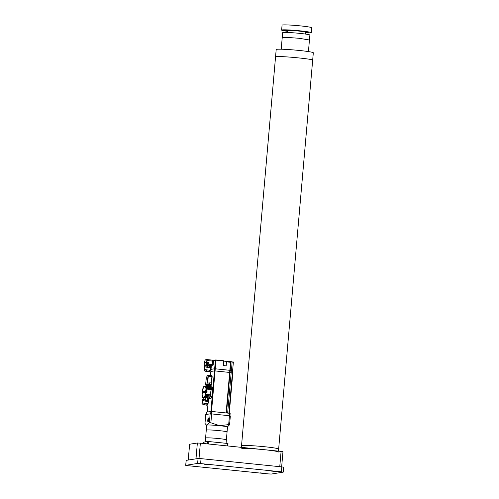 <?xml version="1.0" encoding="UTF-8"?>
<svg xmlns="http://www.w3.org/2000/svg" width="499" height="499" viewBox="0 0 499 499"><rect width="100%" height="100%" fill="white"/><g stroke="black" fill="none" stroke-linecap="round" stroke-linejoin="round"><path stroke-width="0.75" d="M188.266 460.041L195.982 458.824L197.367 443.012L189.651 444.229L188.192 460.072M279.758 466.684L281.093 451.408L200.361 443.162L199.02 458.494M188.192 460.053L189.651 444.229M197.367 443.012L200.361 443.162M281.093 451.408L282.977 451.72L281.648 466.877M264.62 473.289L260.235 472.877L264.62 473.289M197.342 466.422L192.957 466.004L197.342 466.422M208.626 464.638L204.234 464.22L208.626 464.638M275.903 471.505L271.512 471.093L275.903 471.505M281.355 471.829L200.623 463.583L197.629 463.434L185.753 465.311L187.562 465.654L268.3 473.9L271.294 474.05L283.239 472.141L281.355 471.829L281.792 466.889L201.06 458.643L200.623 463.583M197.629 463.434L198.059 458.494L186.189 460.371L185.753 465.311M198.059 458.494L201.06 458.643M281.792 466.889L283.669 467.201L283.239 472.141M185.684 465.342L186.189 460.371M278.105 449.268A18.631 1.123 -175 0 0 278.648 449.056A18.631 1.123 -175 0 0 262.374 446.511A18.631 1.123 -175 0 0 242.065 445.588A18.631 1.123 -175 0 0 241.522 445.807L275.542 56.948L276.084 56.73C280.706 55.707 318.992 59.618 312.125 60.41M278.386 452.019A18.631 1.123 -175 0 0 262.112 449.48A18.631 1.123 -175 0 0 241.803 448.557M282.652 32.678A13.666 0.823 5 0 1 299.481 33.346A13.666 0.823 5 0 1 309.879 35.061L309.449 40.001L299.051 38.286L287.449 37.425L282.216 37.618L282.652 32.678M305.625 32.341L308.975 32.647L305.625 32.366M284.037 30.127L287.349 30.439L284.037 30.127M299.556 30.913L297.473 30.826L299.556 30.913M287.262 31.3A14.908 0.898 5 0 1 281.629 30.096L282.066 25.156A14.908 0.898 5 0 1 300.473 25.892A14.908 0.898 5 0 1 311.763 27.757L311.332 32.697A14.908 0.898 5 0 1 305.575 32.903M281.629 30.096A14.908 0.898 5 0 1 300.042 30.832A14.908 0.898 5 0 1 311.332 32.697M287.162 32.46L287.324 30.595A9.194 0.555 5 0 1 298.676 31.05A9.194 0.555 5 0 1 305.637 32.198L305.475 34.063M275.542 56.948L276.19 49.538A18.638 1.123 5 0 1 276.727 49.32A18.638 1.123 5 0 1 297.042 50.243A18.638 1.123 5 0 1 313.316 52.788L278.648 449.056A18.631 1.123 -175 0 0 262.374 446.511A18.631 1.123 -175 0 0 242.065 445.588A18.631 1.123 -175 0 0 241.522 445.807L241.385 447.354M205.245 441.908L205.582 438.028A10.435 0.63 5 0 1 205.887 437.904A10.435 0.63 5 0 1 217.258 438.421A10.435 0.63 5 0 1 226.371 439.844A10.435 0.63 5 0 1 226.072 439.968M203.143 443.449L203.255 442.22L207.827 441.496A14.159 0.855 5 0 1 208.869 441.553L227.382 443.443A14.159 0.855 5 0 1 228.012 443.561L227.8 445.963M207.827 441.496L207.615 443.904M208.651 444.01L208.869 441.553M227.382 443.443L227.17 445.9M226.072 443.305L226.371 439.844A10.435 0.63 5 0 0 217.258 438.421A10.435 0.63 5 0 0 205.887 437.904A10.435 0.63 5 0 0 205.582 438.028L206.274 430.119A10.435 0.63 5 0 1 206.58 430.001A10.435 0.63 5 0 1 217.951 430.518A10.435 0.63 5 0 1 227.064 431.941L227.494 427.001A10.435 0.63 -175 0 0 219.597 425.697A10.435 0.63 -175 0 0 207.01 425.061A10.435 0.63 -175 0 0 206.705 425.179L206.274 430.119A10.435 0.63 5 0 1 206.58 430.001A10.435 0.63 5 0 1 217.951 430.518A10.435 0.63 5 0 1 227.064 431.941A10.435 0.63 5 0 1 226.758 432.059M208.445 418A2.002 0.468 -84.2 0 0 207.796 420.064A2.002 0.468 -84.2 0 0 208.102 421.973A2.002 0.468 -84.2 0 0 208.189 421.929A2.002 0.468 -84.2 0 0 208.738 420.033A2.002 0.468 -84.2 0 0 208.582 418.068A2.002 0.468 -84.2 0 0 208.445 418M208.701 418.343A1.69 0.393 -84.2 0 0 208.183 419.977A1.69 0.393 -84.2 0 0 208.357 421.68M207.01 425.061L206.156 424.83L204.983 423.408L205.763 414.538L210.16 413.839L209.387 422.715L207.01 425.061M227.195 427.119L229.565 424.774A13.916 0.836 -175 0 0 228.667 424.605L219.597 425.697L210.871 422.79A13.916 0.836 -175 0 0 209.387 422.715M229.565 424.774L230.345 415.904A13.916 0.836 -175 0 0 229.446 415.736L228.667 424.605M210.871 422.79L211.645 413.914L229.446 415.736M211.645 413.914A13.916 0.836 -175 0 0 210.16 413.839M203.105 392.37L202.513 392.376L202.937 391.459M202.606 392.582L202.856 393.075M202.8 393.087L202.513 392.376L202.999 393.15M202.613 391.896L202.794 391.54M202.999 391.447L202.669 391.883L203.105 392.114M210.459 366.965A3.081 0.593 -171.4 0 1 210.734 367.276A3.081 0.593 -171.4 0 1 208.333 367.495A3.081 0.593 -171.4 0 1 204.64 366.36A3.081 0.593 -171.4 0 1 205.002 366.147M204.64 366.36L204.266 368.867A3.081 0.593 8.6 0 0 204.291 368.967L204.278 370.539M204.665 370.957L204.178 370.52L204.397 369.073A3.081 0.593 8.6 0 0 206.149 369.709L205.931 371.156L204.178 370.52A3.081 0.593 -171.4 0 1 204.072 370.414M206.399 371.256L206.611 369.809A3.081 0.593 8.6 0 0 207.952 370.002A3.081 0.593 8.6 0 0 209.168 370.071L208.956 371.518L206.399 371.256A3.081 0.593 -171.4 0 1 205.931 371.156L206.399 371.256M210.304 369.871L210.116 371.131L209.518 371.63L209.53 370.058A3.081 0.593 8.6 0 0 210.36 369.784L210.734 367.276M209.518 371.63L209.312 371.506A3.081 0.593 -171.4 0 1 208.956 371.518L208.152 371.68L209.518 371.63M207.84 365.006L208.033 363.079M207.746 363.247L207.709 364.994L207.871 363.266M231.318 370.676L232.977 370.869L232.603 370.807L233.357 362.212L232.104 362.081L231.467 370.445M230.232 370.289L231.374 370.433M225.548 361.201L228.498 361.245L228.486 362.074L230.931 362.349L230.226 370.358L215.244 368.798L229.852 370.295L230.55 362.286M207.964 404.302L207.291 411.987L211.514 411.444L226.496 412.997L230.027 372.485L215.057 370.925L230.045 372.479L230.931 362.349M214.239 360.939L213.984 360.397L213.934 360.989L214.62 360.883L214.67 360.297M210.846 371.468L210.491 375.56L210.834 371.474L214.458 370.894L210.834 371.474L211.021 369.347L214.645 368.767L211.033 369.341L211.314 365.985L212.979 365.717L210.566 365.854L212.019 365.624L212.499 360.135L212.649 361.089L213.609 361.189L213.697 360.259M212.836 389.413L214.458 370.894L215.057 370.925L214.458 370.894L214.645 368.767L215.244 368.798L214.645 368.767L215.393 360.172L214.67 360.284L214.614 360.883M226.571 361.282L228.536 361.482L226.534 361.045L226.166 365.854L223.284 365.561L223.652 360.752L215.961 359.966L223.646 360.752M213.609 361.189L212.979 365.717M230.401 361.588L232.072 361.844L230.395 361.588L230.388 362.274M226.109 365.848L226.484 361.295L215.998 360.203L211.514 411.444L206.386 412.13L206.181 414.469M206.655 391.079L206.28 392.588M206.786 364.077L207.297 364.85L207.653 363.141L207.465 364.869M206.991 363.802L207.391 363.808L206.892 364.282L207.141 364.775L206.798 364.07L207.285 363.147L206.954 363.584M206.873 363.815L207.285 363.147M207.391 363.808L206.935 363.808M208.507 400.142A3.081 1.098 -168.9 0 1 208.725 400.678A3.081 1.098 -168.9 0 1 206.262 401.277A3.081 1.098 -168.9 0 1 202.681 399.493A3.081 1.098 -168.9 0 1 203.093 399.075M202.681 399.493L202.22 401.863A3.081 1.098 11.1 0 0 202.226 402.057L202.176 403.429M202.513 404.146L202.045 403.616L202.313 402.25A3.081 1.098 11.1 0 0 204.004 403.261L203.735 404.627L202.045 403.616A3.081 1.098 -168.9 0 1 201.958 403.423M204.197 404.764L204.465 403.398A3.081 1.098 11.1 0 0 205.794 403.647A3.081 1.098 11.1 0 0 207.023 403.66L206.754 405.026L204.197 404.764A3.081 1.098 -168.9 0 1 203.735 404.627L204.197 404.764M208.183 403.223L207.334 404.976L207.391 403.61A3.081 1.098 11.1 0 0 208.264 403.049L208.725 400.678M207.334 404.976L207.122 404.976A3.081 1.098 -168.9 0 1 206.754 405.026L205.937 405.176M206.667 391.079L206.542 392.788M206.686 392.807L206.817 390.898M206.424 390.96L206.268 392.688L206.436 390.96M205.763 391.865L206.062 390.966L205.731 391.397L206.149 391.877L205.744 391.865M206.062 390.966L205.944 391.665L205.6 391.646L205.856 391.054M206.168 391.628L205.769 391.615M205.657 391.634L206.068 392.669M210.765 391.665L210.653 392.906M209.686 397.996L210.821 394.896L211.152 388.609L205.925 388.328L205.912 390.449L207.104 390.804L206.929 392.832L205.694 392.969L204.503 397.223L202.65 397.516L202.058 394.934L202.401 393.486C202.837 392.594 202.912 391.752 202.625 390.966L202.519 389.594L203.592 386.75L205.445 386.457L205.925 388.328M210.877 388.584L210.41 386.775M203.299 397.834L204.721 397.497L205.544 395.42L211.857 396.106L211.532 397.135L209.992 396.979M209.617 398.408L211.208 398.158L211.532 397.135M210.803 387.686L212.343 387.848L212.206 386.893L210.684 386.737L212.206 386.893M212.343 387.848L212.412 388.74M211.857 396.106L212.356 395.052L212.823 389.719L212.686 388.765L211.164 388.615M230.027 372.659L232.79 372.996L230.027 372.659M232.977 370.869L229.272 413.253L232.964 370.863M230.214 370.532L232.603 370.807L228.891 413.216M211.033 369.341L211.314 365.985M226.502 412.972L230.226 370.358L229.852 370.295L226.122 412.935M229.92 415.823L230.151 413.372L229.777 413.309L211.514 411.444L211.295 413.896M209.312 385.184L209.112 385.534L211.133 385.602L211.776 377.631M209.798 385.802L210.634 385.602M209.642 385.446L210.16 382.197L207.759 381.953L208.258 376.271L212.15 376.67L212.075 377.556M210.16 382.197L209.605 385.209L209.093 385.116L209.044 383.712L208.95 384.398M212.15 376.67L212.013 375.716L208.133 375.323M207.334 375.441L206.093 378.747L205.719 385.134L206.486 385.016L207.459 381.941L207.958 376.258L207.846 375.541L207.073 375.666L207.846 375.541M203.268 391.715L203.056 392.364M203.212 392.339L203.249 391.721M203.155 392.788L203.318 392.239L203.155 392.788M203.954 391.79L203.866 392.663L204.122 392.058M203.96 392.37L203.898 391.603M204.228 392.139L204.234 392.482M203.355 392.482L203.442 391.653L203.536 392.47M204.839 392.526L204.883 391.447M204.696 392.501L204.596 391.49M203.729 392.657L203.848 391.865M204.359 392.619L204.397 391.503L204.503 392.32M203.205 391.715L203.268 392.233L203.205 391.715M203.954 392.414L203.91 391.996M204.01 392.657L204.147 391.565M203.96 392.651L204.116 391.821L204.128 392.626M204.534 392.563L204.59 391.915L204.652 392.495M203.629 391.646L203.711 392.326L203.842 391.615M203.779 392.694L203.823 391.615M203.567 392.713L203.623 392.071L203.686 392.651M205.326 395.146L205.544 395.42L205.869 394.391L206.012 392.738L205.469 393.006C205.183 392.22 205.251 391.378 205.688 390.486L205.912 390.449M204.316 391.858L204.397 392.32L204.316 391.858M212.031 396.081L210.497 395.925L211.152 388.609L206.199 388.103L206.037 389.039M205.975 388.128L205.856 387.18L210.472 387.654L210.541 388.546M210.472 387.654L210.366 386.713L205.731 386.232M204.964 401.04L205.576 397.921L203.617 397.672L208.326 397.834L208.17 398.364L207.49 398.47L207.59 397.971M203.804 397.909L202.65 397.516M203.405 397.934L203.081 397.759L203.299 398.059M208.326 397.834L209.38 397.94L209.655 396.942L204.746 396.456M210.316 395.95L209.655 396.942M207.104 390.804L206.754 390.892M204.447 392.326L204.359 391.865L204.447 392.326M211.152 391.116L210.809 391.104M209.306 386.606L210.366 386.713M209.38 397.94L209.649 398.227L208.258 398.083M207.484 386.413L209.281 386.376M207.49 398.47L207.834 398.508L207.285 401.302M208.251 398.108L209.568 398.508L207.834 398.508M210.378 386.725L210.69 386.731M210.672 386.513L209.281 386.351M210.64 386.251L209.249 386.107L210.678 386.488M208.513 400.111L206.299 400.647L203.093 399.05M207.883 365.199L212.019 365.624L212.649 361.089L207.122 360.521L206.966 362.324L208.357 362.467L208.208 364.176L207.883 365.199L207.484 365.262L207.628 364.9M205.532 365.486L210.578 365.761M209.967 365.954L210.566 365.861M204.946 362.299L204.839 362.935M205.401 362.86L205.526 362.405M205.457 362.205L205.488 362.835M205.077 362.386L204.983 362.929M205.052 362.262L204.977 362.929M205.9 362.779L205.906 362.137L205.819 362.779M205.289 362.567L205.264 362.885M205.663 362.174L205.557 362.835L205.632 362.168M205.239 359.848L204.178 362.605L204.135 365.125L206.087 365.118L205.083 365.599L204.316 365.387M209.655 365.586L209.355 367.563M206.948 365.312L205.083 365.599M208.357 362.467L207.858 363.079M207.035 367.308L207.303 365.536M205.214 362.879L205.27 362.237L205.457 362.842M205.039 362.38L205.008 362.754M205.731 362.162L205.663 362.804M205.151 362.255L205.083 362.898M209.536 366.385L208.308 367.139L206.124 365.861M208.894 384.062L209.362 383.188L209.175 385.166M209.78 383.232L207.434 382.976L209.842 383.226M230.575 362.293L230.619 361.85L233.732 362.274L232.072 361.844M210.597 366.035L211.302 366.104L210.597 366.035M229.34 361.476L230.619 361.85L229.365 361.713L229.328 362.162M228.717 361.632L230.395 361.588M212.524 360.141L214.246 360.172L213.597 360.459M214.246 360.172L214.651 360.446M213.304 364.694L208.208 364.176M215.655 359.947L215.998 360.203L215.393 360.172L215.655 359.947M228.28 361.282L229.328 361.476L228.336 361.332M214.932 360.066L215.961 359.966M226.502 361.388L223.677 361.101M206.605 405.157L207.122 405.057M209.699 398.009L211.208 398.158M205.613 391.509L206.193 390.711L206.337 389.058L212.823 389.719M205.569 394.378L212.356 395.052M227.644 413.091L231.355 370.682M207.303 411.981L207.983 404.246M209.568 386.145L209.599 385.783M212.318 395.364L210.697 413.864M206.199 414.469L206.399 412.124M229.777 413.309L229.559 415.754M211.457 384.573L209.967 384.423M209.829 385.808L205.937 385.409L209.112 385.534M212.013 375.716L208.046 375.323L207.958 376.258M207.216 382.708L207.459 381.941M208.881 384.448L207.029 384.261L206.705 385.284L206.486 385.016M209.811 385.808L205.919 385.409L205.607 384.423M208.875 384.199L207.054 384.012L207.16 382.714M206.605 377.743L207.073 375.666M206.343 377.974L205.594 384.43M205.7 392.775L205.563 391.977M209.274 386.594L205.644 386.232L205.557 387.168M203.854 386.525L205.445 386.457M203.349 387.523L203.592 386.75M203.343 387.517L203.143 388.578M202.388 391.066L202.762 388.827M202.176 393.468L202.045 394.934L202.494 395.9M202.85 397.79L203.236 397.828L202.85 397.79L202.582 395.888M208.276 397.859L204.503 397.223M209.979 395.919L205.145 395.177M206.817 390.848L205.688 390.486M209.568 398.508L208.17 398.364M208.713 398.738L208.32 401.096M204.977 360.072L206.985 359.573L213.678 360.253M204.746 362.087L205.176 359.848L206.985 359.573L207.122 360.521L206.711 359.798M207.484 365.262L206.087 365.118L206.355 363.397L206.517 362.885L208.195 362.985M206.823 360.509L205.869 364.85M204.135 365.125L204.521 362.131M206.954 364.682L205.95 364.594M206.299 362.611L207.908 363.029M206.056 363.384L206.91 363.453M204.259 362.349L204.665 362.099M278.461 451.14L278.648 449.056M281.205 49.208L282.222 37.618M308.432 51.59L309.442 40.001M227.064 431.941L226.371 439.844M206.705 425.217L206.156 424.83M204.397 370.832L204.085 370.532M208.382 371.699L209.418 371.668M206.917 371.549L205.532 371.262M233.32 361.975L233.732 362.274M226.484 361.295L223.683 361.008M206.804 363.833L207.073 363.241M206.337 405.194L207.179 405.082M204.571 405.02L203.436 404.683M202.126 403.841L201.958 403.498M212.686 388.765L211.152 388.609M209.58 385.783L209.549 386.139M210.834 371.474L211.021 369.347M229.933 415.823L230.151 413.372M202.606 393.268L202.75 391.185M203.336 397.84L202.906 400.03M206.985 359.573L212.512 360.135M205.569 365.486L204.983 365.362L204.921 366.665M210.378 367.489L210.615 365.904"/></g></svg>
